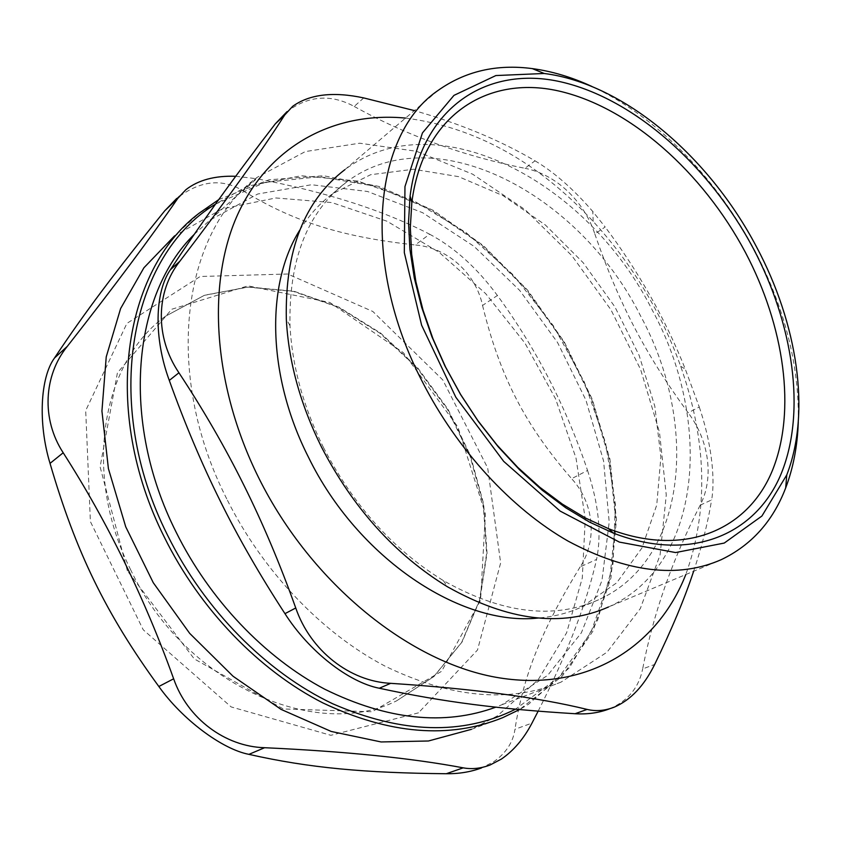 <?xml version="1.0" encoding="UTF-8"?>
<svg xmlns="http://www.w3.org/2000/svg" width="841" height="841" viewBox="0 0 841 841"><rect width="100%" height="100%" fill="white"/><g stroke="black" fill="none" stroke-linecap="round" stroke-linejoin="round"><path stroke-width="0.63" stroke-dasharray="4.21 3.15" d="M130.439 569.346C183.937 683.554 315.386 741.531 396.574 700.858L433.967 676.511L462.077 641.988L479.885 599.938L487.034 553.084L483.67 504.053L470.361 455.317L447.98 409.199L417.651 367.822L380.742 333.183L338.891 307.112L294.035 291.249L248.421 286.96L204.605 295.202L165.393 316.311C102.181 361.662 81.861 472.684 130.439 569.346M482.545 305.451C499.764 375.864 524.626 424.526 571.628 478.687L587.565 470.466C565.951 406.455 535.906 348.132 497.409 295.485L482.545 305.451C475.838 273.378 447.401 247.412 415.233 244.973L429.604 234.197C383.853 210.502 326.192 192.011 256.642 178.713L243.207 190.875C221.982 178.008 199.832 180.521 176.757 198.413L185.735 189.835M235.743 176.284L256.642 178.713M243.207 190.875C295.527 222.844 344.316 237.194 415.233 244.973M429.604 234.197C454.287 247.307 476.889 267.732 497.409 295.485M489.788 765.11L481.525 767.949L493.741 761.725C506.019 753.126 513.094 742.309 514.965 729.273L531.985 723.113M418.482 712.842L330.881 735.307L231.18 706.934L143.212 629.772L90.397 521.609L85.698 410.566L126.896 323.407L200.19 276.489L287.675 274.008L372.857 311.496L442.755 379.901L487.685 467.964L500.647 562.892L477.509 650.009L418.482 712.842M587.565 470.466C598.75 504.327 601.746 533.982 596.563 559.433L580.153 566.887C597.835 540.017 593.735 502.455 571.628 478.687M580.153 566.887C543.097 627.47 523.775 673.073 514.965 729.273M218.734 199.622L269.099 179.774L323.68 175.769L379.323 186.502L433.315 210.387L483.396 245.593L527.622 290.166L564.364 342.045L592.211 399.107L609.925 459.081L616.464 519.549L610.976 577.862L592.947 631.107L562.272 676.122L519.57 709.573L528.642 704.18L569.452 667.68L597.73 619.912L612.973 564.332L615.36 504.211L605.509 442.587L584.39 382.182L553.168 325.499L513.168 274.87L465.977 232.515L413.404 200.557L357.625 181.025L301.236 175.758L247.275 186.208L199.233 213.151L174.581 235.869L222.329 208.831L275.88 197.961L331.785 202.555L387.028 221.236L439.023 252.226L485.604 293.562L524.963 343.139L555.544 398.771L576.022 458.145L585.241 518.802L582.298 578.009L566.613 632.8L538.051 679.927L497.178 716.006L471.412 729.336L502.792 717.625M538.145 711.171C567.191 653.867 586.671 603.291 596.563 559.433M194.239 234.366L209.987 220.09L257.777 193.998L311.485 184.736L367.496 191.475L422.603 212.689L474.103 246.402L519.727 290.45L557.562 342.539L585.977 400.242L603.586 461.015L609.21 522.103L601.977 580.448L581.415 632.726L547.659 675.386L501.699 704.821L495.801 707.165M405.53 118.087C474.85 127.012 537.399 161.461 593.178 221.425C632.033 263.916 661.194 312.2 680.663 366.255C706.966 441.189 708.679 510.624 685.793 574.55M299.785 230.108C308.857 215.349 319.832 203.207 332.689 193.661L370.66 174.707L413.52 169.241L458.555 176.642L503.244 195.753L545.41 225.031L583.16 262.697L614.866 306.828L639.139 355.396L654.803 406.203L660.9 456.926L656.737 505.063L641.956 547.954L616.716 582.813L581.762 606.96C568.442 613.047 553.914 616.737 538.198 618.04M323.533 447.643C303.296 406.739 292.121 366.108 290.008 325.761C288.631 259.501 307.522 211.543 346.681 181.908C434.797 115.9 580.059 194.26 640.831 316.416C698.745 423.265 687.843 559.496 598.561 599.791C553.462 619.849 501.741 613.457 443.386 580.605C393.546 549.972 353.598 505.651 323.533 447.643M226.723 498.871C162.113 371.606 183.159 231.506 257.083 177.388L305.325 151.569L359.727 143.201L416.579 151.306L472.642 174.182L525.194 209.766L571.943 255.769L610.976 309.835L640.621 369.504L659.46 432.169L666.272 495.013L660.08 554.944L640.316 608.569L607.013 652.206L561.042 682.114C509.331 703.423 450.576 698.051 384.779 665.998C321.83 632.947 262.76 571.291 226.723 498.871M363.722 97.924L354.208 106.429C330.713 93.814 308.3 95.569 286.949 111.706L292.626 106.365M354.208 106.429C406.613 135.496 463.538 156.132 524.984 168.305L535.023 160.82C500.553 140.5 460.321 123.753 414.35 110.592M535.023 160.82C554.156 172.184 573.415 189.067 592.779 211.501L605.173 227.007L594.829 233.924C584.064 201.104 556.048 174.413 524.984 168.305M594.829 233.924C618.566 302.813 645.11 353.882 688.18 412.784L699.27 407.023L685.299 369.115C665.305 318.918 638.592 271.548 605.173 227.007M699.27 407.023C710.571 439.875 715.68 476.984 711.633 499.911L700.185 505.168C714.335 477.783 709.058 440.432 688.18 412.784M700.185 505.168C672.348 559.496 653.173 614.077 642.661 668.91L654.666 664.464M609.504 708.826C627.775 701.037 638.834 687.728 642.661 668.91M693.636 571.26C701.867 546.597 707.87 522.818 711.633 499.911M437.93 90.544L344.863 169.672C437.068 100.237 588.879 182.865 652.458 310.466C713.094 422.15 702.288 565.015 608.474 607.002L721.136 559.717M798.288 422.129C799.339 365.047 784.685 307.596 754.324 249.788C716.406 178.061 656.337 116.342 592.043 86.539M215.485 204.153L265.199 182.339L319.727 176.715L375.748 186.303L430.382 209.514L481.168 244.479L526.077 289.146L563.375 341.372L591.591 398.949L609.41 459.501L615.77 520.505L609.778 579.144L590.95 632.369L559.286 676.858L515.512 709.194M127.401 570.892L100.1 466.839L117.425 372.815L171.722 309.257L247.937 285.856L329.83 302.476L403.407 352.726L457.914 426.986L485.394 513.84L480.568 600.201L441.63 671.297L372.132 711.749L283.312 708.963L194.25 658.892L127.401 570.892M396.574 700.858L433.704 676.679L461.688 642.356L479.465 600.421L486.624 553.578L483.27 504.495L469.94 455.685L447.517 409.483L417.136 368.043L380.164 333.351L338.271 307.259L293.425 291.406L247.927 287.138L204.331 295.349L165.393 316.311M346.681 181.908L332.689 193.661M598.561 599.791L581.762 606.96M593.178 221.425L592.779 211.501M680.663 366.255L685.299 369.115M613.972 707.26L609.515 708.837M443.386 580.605L447.475 586.787M290.008 325.761L286.318 319.033M257.083 177.388L209.987 220.09M561.042 682.114L501.699 704.821"/><path stroke-width="1.26" d="M745.431 252.447C784.306 326.203 796.637 410.765 772.374 470.561C748.08 529.925 684.511 558.151 608.579 528.705L585.494 518.024L562.408 504.137L539.712 487.191L517.814 467.428L497.094 445.152L477.919 420.71L460.658 394.524L445.593 367.054L432.989 338.786L423.055 310.213L415.917 281.83L411.67 254.108L410.324 227.522L411.838 202.45C422.771 115.469 487.265 74.933 558.361 90.912C629.846 106.996 702.792 172.247 745.431 252.447M176.757 198.413L164.741 210.807L177.819 198.339L185.85 189.74C198.213 180.058 214.844 175.569 235.743 176.284M177.819 198.339C151.643 236.395 114.818 285.73 67.322 346.334L54.476 358.035C84.794 312.4 116.3 270.749 164.741 210.807M54.476 358.035C40.242 377.451 37.898 423.496 50.029 463.38L63.201 452.763C41.251 419.217 43.616 375.475 67.322 346.334M63.201 452.763C107.522 522.019 144.347 597.362 173.645 678.792L158.844 686.498C105.85 613.793 75.764 551.717 50.029 463.38M158.844 686.498C182.35 719.56 222.108 749.215 248.915 754.356L264.621 747.712C225.23 746.64 187.438 718.582 173.645 678.792M264.621 747.712C345.451 751.412 411.648 758.119 463.223 767.844L446.277 773.731C365.183 772.921 309.435 768.022 248.915 754.356M446.277 773.731C458.818 773.899 470.561 771.964 481.525 767.938M538.145 711.171L531.985 723.113C523.827 738.703 513.62 750.698 501.362 759.097L490.051 765.016C480.789 768.506 471.843 769.452 463.223 767.844M471.412 729.336L428.426 740.995L381.089 741.951L331.228 731.46L281.062 709.383L233.052 676.248L189.677 633.357L153.262 582.697L125.73 526.813L108.405 468.616L101.929 411.049L106.229 356.899L120.62 308.531L143.916 267.774L174.581 235.869M495.801 707.165C444.405 725.962 387.417 719.98 324.815 689.242C264.904 657.641 209.619 599.864 176.021 531.933C119.779 420.09 132.952 294.318 194.239 234.366M685.793 574.55C657.725 646.245 588.395 691.922 499.743 677.92C411.428 663.98 311.601 584.348 258.776 477.961C211.743 383.328 206.613 279.328 239.233 211.144C272.179 142.896 337.125 111.632 405.53 118.087M538.198 618.04C460.91 626.492 357.803 558.413 308.51 457.294C266.933 375.517 265.735 283.953 299.785 230.108M284.962 613.657C259.827 575.055 238.203 537.41 220.1 500.71C201.882 464.053 184.936 423.969 169.293 380.426L178.933 372.773C203.522 410.04 225.167 447.496 243.858 485.162C262.602 522.766 279.906 563.701 295.748 607.98L284.962 613.657C308.889 651.26 348.552 682.23 379.291 688.243L390.676 683.334C349.824 681.431 310.434 650.829 295.748 607.98M178.933 372.773C154.755 337.146 155.869 291.417 179.816 261.288L170.46 269.656C154.649 292.321 153.672 338.376 169.293 380.426M170.46 269.656C200.442 224.095 235.385 175.496 275.291 123.858L284.636 115.101C261.33 151.611 226.397 200.337 179.816 261.288M286.949 111.706L275.291 123.858M693.636 571.26C684.658 598.466 671.665 629.531 654.666 664.464C644.111 685.836 630.645 700.059 614.277 707.144C604.952 710.761 595.891 711.518 587.113 709.415L575.076 713.725C587.481 714.503 598.96 712.863 609.504 708.826M575.076 713.725C500.332 709.131 444.353 702.267 379.291 688.243M284.636 115.101L292.731 106.281C309.677 94.192 333.341 91.406 363.722 97.924L414.35 110.592M390.676 683.334C472.169 688.642 537.641 697.336 587.113 709.415M753.284 248.431C709.415 166.024 634.619 98.817 561.136 81.913C488.074 65.135 421.478 106.344 410.103 196.006L408.526 221.856L409.903 249.304L414.287 277.929L421.656 307.259L431.927 336.81L444.963 366.045L460.542 394.461L478.403 421.541L498.229 446.823L519.654 469.856L542.298 490.282L565.741 507.785L589.573 522.114L613.394 533.11C691.722 563.386 756.879 533.972 781.562 472.768C806.204 411.102 793.263 324.216 753.284 248.431M608.474 607.002C561.767 627.596 508.101 620.858 447.475 586.787C395.133 554.682 353.146 508.111 321.504 447.076C300.226 404.048 288.505 361.367 286.318 319.033C284.952 250.24 304.463 200.452 344.863 169.672M756.627 247.096C797.384 323.522 811.197 411.995 786.787 474.892L761.925 516.017L724.248 543.065L675.617 552.558L619.354 542.088L560.148 511.086L503.675 461.352L455.822 397.236L421.604 325.173L404.311 252.584L404.963 186.597L422.434 132.941L453.972 95.369L495.885 75.553L544.211 73.482C623.906 83.564 709.184 156.699 756.627 247.096M592.043 86.539C572.017 77.246 552.095 71.264 532.29 68.605C496.621 63.895 465.168 71.201 437.93 90.544C373.667 134.129 360.106 262.077 422.497 382.024C457.178 449.935 511.664 508.816 568.022 541.078C626.85 572.5 677.888 578.724 721.136 559.717C751.412 545.22 772.921 521.304 785.673 487.948C793.273 467.911 797.478 445.972 798.288 422.129M218.734 199.622L199.233 213.151C123.595 269.74 100.605 410.671 164.342 537.199C199.927 609.305 259.049 670.34 322.723 702.834C389.288 734.309 449.315 739.239 502.792 717.625L519.559 709.573L502.792 717.625M515.512 709.194C462.645 735.539 401.651 733.709 332.552 703.696C266.544 672.411 204.468 609.998 167.695 535.475C100.247 401.914 130.975 254.455 215.485 204.153M608.579 528.705L613.394 533.11M411.838 202.45L410.103 196.006M544.211 73.482L532.29 68.605M786.787 474.892L785.673 487.948"/></g></svg>
